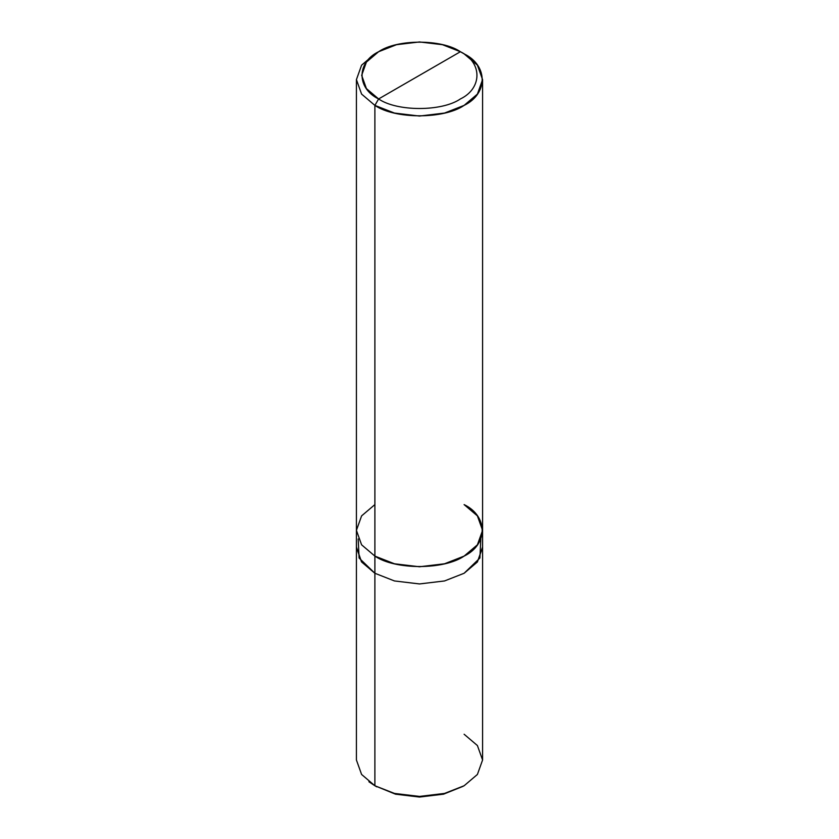 <?xml version="1.0" encoding="UTF-8"?>
<svg xmlns="http://www.w3.org/2000/svg" width="839" height="839" viewBox="0 0 839 839"><rect width="100%" height="100%" fill="white"/><g stroke="black" fill="none" stroke-linecap="round" stroke-linejoin="round"><path stroke-width="1.26" d="M368.898 781.749L374.886 785.755L374.886 573.268L361.452 561.773L356.418 547.049L361.599 561.983L374.886 573.268L394.445 580.945L419.5 583.934L444.555 580.945L464.103 573.268L479.898 558.029L480.81 538.942L479.908 558.019L464.114 573.268L444.555 580.945L419.5 583.944L394.445 580.945L374.886 573.268L374.886 785.755L395.484 794.176L419.5 797.05L443.516 794.176L463.159 786.29M358.19 538.942L359.102 558.029L374.897 573.268L394.445 580.945L419.5 583.934L444.555 580.945L464.103 573.268L477.391 561.983L482.582 547.521L482.582 759.998L477.401 774.46L464.114 785.755L444.555 793.421L419.5 796.421L394.445 793.421L374.886 785.755L394.445 793.421L419.5 796.421L444.555 793.421L464.114 785.755L443.516 794.176L419.5 797.05L395.484 794.176L374.886 785.755L361.599 774.46L356.418 759.998L356.418 79.632L361.599 94.094L374.886 105.389L374.897 573.268L394.445 580.945L419.5 583.944L444.555 580.945L464.114 573.268L477.401 561.983L482.582 547.049M464.114 785.755L477.401 774.46L482.582 759.998L477.401 745.535L464.114 734.24M374.886 504.596L361.599 515.88L356.418 530.342L361.599 544.815L374.886 556.1L374.886 105.389L394.445 113.055L419.5 116.055L444.555 113.055L464.114 105.389L477.401 94.094L482.582 79.632L477.401 65.159L464.114 53.874L460.391 51.724C482.456 62.359 482.456 88.326 460.391 98.95C441.985 111.681 397.015 111.681 378.609 98.95L460.391 51.724L442.468 44.698L419.5 41.95L396.532 44.698L378.609 51.724L366.423 62.076L361.672 75.342L366.423 88.598L378.609 98.95L374.886 105.389L361.599 94.094L356.418 79.632L361.599 65.169L374.886 53.874L361.599 65.159L356.418 79.632M482.582 547.521L482.582 530.342L477.401 544.815L464.114 556.1L444.555 563.777L419.5 566.765L394.445 563.777L374.886 556.1L374.897 573.268L361.609 561.983L356.418 547.521M482.582 79.632L482.582 530.342L477.391 515.88L464.103 504.596C488.172 516.184 488.172 544.511 464.114 556.1C444.03 569.996 394.97 569.996 374.886 556.1L361.599 544.815L356.418 530.342M378.609 98.95C356.544 88.326 356.544 62.359 378.609 51.724C397.015 38.993 441.985 38.993 460.391 51.724L378.609 98.95C397.015 111.681 441.985 111.681 460.391 98.95C482.456 88.326 482.456 62.359 460.391 51.724L464.114 53.874C488.172 65.463 488.172 93.79 464.114 105.389C444.03 119.274 394.97 119.274 374.886 105.389L378.609 98.95M376.753 786.825L374.886 785.755M374.886 53.874L378.609 51.724M464.114 53.874L460.391 51.724"/></g></svg>
